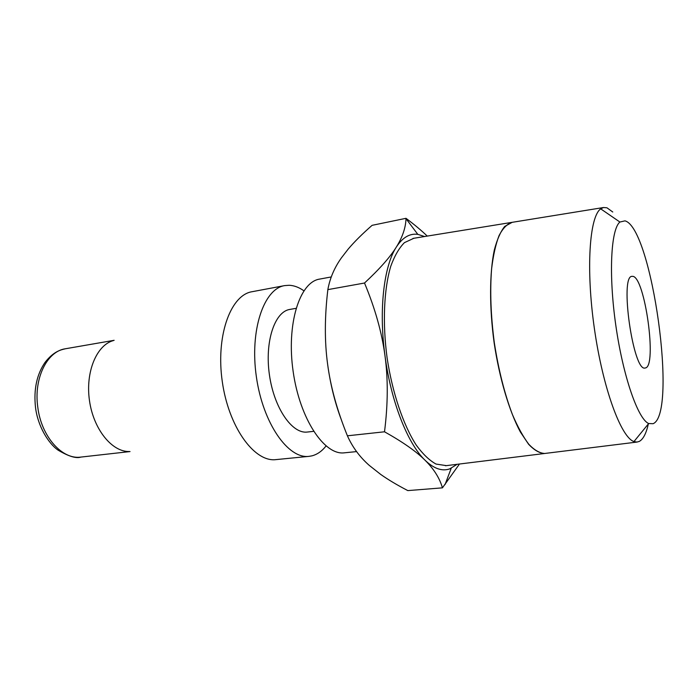 <?xml version="1.0" encoding="UTF-8"?>
<svg xmlns="http://www.w3.org/2000/svg" width="698" height="698" viewBox="0 0 698 698"><rect width="100%" height="100%" fill="white"/><g stroke="black" fill="none" stroke-linecap="round" stroke-linejoin="round"><path stroke-width="1.05" d="M303.874 290.787C299.014 287.34 294.128 285.508 289.208 285.273L284.671 285.604C263.835 288.702 249.596 330.241 256.367 376.763C262.884 423.311 288.187 459.205 309.057 456.352L311.927 455.855C317.206 454.485 321.918 451.205 326.036 446.005M427.255 236.09C421.47 230.514 414.385 224.59 406 218.317L405.992 218.657C405.721 227.705 402.493 237.198 396.298 247.118C390.182 257.056 379.59 269.027 364.513 283.022C375.088 308.376 381.911 332.641 384.991 355.814C388.149 378.97 387.992 404.29 384.511 431.792C402.886 442.07 416.401 451.554 425.065 460.244C433.886 468.986 439.67 478.182 442.436 487.85L459.459 464.022M424.576 236.526L417.805 234.354C409.735 233.219 402.563 237.468 396.298 247.118C383.821 266.217 378.682 310.139 384.991 355.814C390.967 401.507 407.719 443.692 425.065 460.244C433.886 468.69 442.122 471.56 449.791 468.855L457.103 464.31M612.765 212.009L606.955 207.795L603.491 207.524L600.708 208.859C589.461 216.537 585.814 268.878 594.373 328.488C602.836 388.114 620.993 437.341 633.941 441.572L636.986 442.07L639.281 441.415C643.19 439.286 646.217 433.458 648.355 423.939M624.963 220.856L619.903 222.034C610.89 229.276 608.499 274.462 615.819 325.425C623.061 376.397 638.007 419.114 648.678 423.538L653.075 423.703C677.88 414.045 651.932 227.609 624.963 220.856M446.362 465.636L436.041 464.065C429.453 460.444 422.875 454.154 416.296 445.184C403.357 425.187 392.407 393.009 387.128 358.091C382.417 323.087 383.926 289.129 390.749 266.304C394.553 255.861 399.108 247.973 404.421 242.651L413.888 238.254M545.199 453.412L544.484 453.508C539.484 453.194 534.206 450.14 528.648 444.338L520.324 431.905C509.27 411.288 499.445 378.36 494.132 342.805C489.281 307.181 489.49 272.822 494.332 249.936C497.098 239.484 500.545 231.657 504.68 226.449L512.201 222.322M512.367 222.296L511.66 222.409C506.94 224.11 502.735 228.516 499.026 235.645C495.72 244.3 493.25 255.328 491.619 268.73C489.874 290.822 490.773 315.505 494.324 342.779C498.547 369.957 504.593 393.908 512.454 414.621C517.768 427.028 523.23 436.931 528.831 444.312C534.38 450.114 539.659 453.168 544.658 453.482L545.374 453.395M632.65 276.338C644.839 276.251 657.411 366.79 645.353 367.959L645.144 367.994C633.269 372.479 619.405 275.37 632.056 276.356L632.65 276.338M442.436 487.85L407.815 490.598C397.145 485.058 388.088 479.648 380.646 474.378L369.312 465.426C359.828 457.12 352.525 447.244 347.403 435.805C337.125 410.407 330.52 386.5 327.598 364.077C330.346 384.223 334.935 402.816 341.374 419.873M327.598 364.077C324.535 341.671 324.614 316.857 327.851 289.626C329.901 278.232 334.447 267.604 341.479 257.771L348.162 249.125C354.322 241.84 362.297 233.909 372.104 225.332L406 218.317M327.851 289.626L364.513 283.022M347.403 435.805L384.511 431.792M113.547 340.528C96.734 344.829 85.278 371.877 89.475 400.6C93.48 429.349 112.055 452.103 129.4 451.527M284.671 285.604L250.739 291.965C229.869 296.702 215.813 337.108 222.287 381.632C228.534 426.181 253.33 461.038 274.698 459.738L309.057 456.352M295.996 308.35L289.897 309.415C274.689 311.578 264.586 341.654 269.428 374.896C274.087 408.173 292.209 434.208 307.408 432.036L313.559 431.347M331.271 276.94L319.588 279.104C299.625 282.027 286.259 324.125 293.151 371.511C299.8 418.931 324.413 455.602 344.393 452.819L356.573 451.597M35.485 407.204C33.591 389.405 36.776 374.468 45.047 362.375C53.484 351.565 60.569 349.846 65.472 348.756C47.263 351.181 33.661 378.08 37.744 406.855C41.165 436.547 62.27 459.982 80.942 457.077L130.029 451.562M35.493 407.257C37.657 425.78 48.162 443.23 58.021 450.105C68.552 456.37 76.195 458.699 80.942 457.077M451.213 468.288L445.062 484.543M619.903 222.034L600.708 208.859M648.678 423.538L633.941 441.572M511.486 222.435L412.998 238.402M544.484 453.508L445.472 465.749M603.491 207.524L511.66 222.409M636.986 442.07L544.658 453.482M417.805 234.354L405.992 218.657M65.472 348.756L114.14 340.31"/></g></svg>
